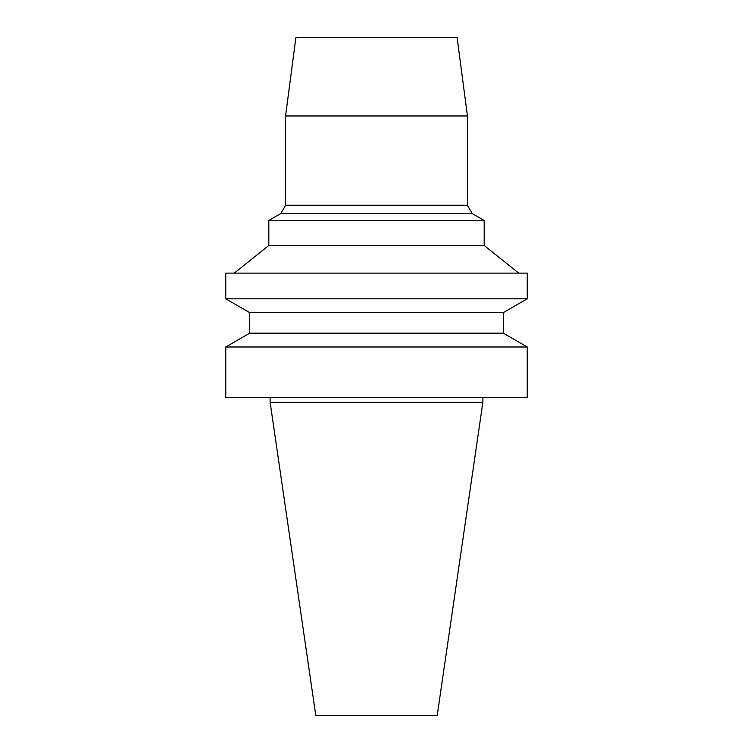 <?xml version="1.0" encoding="UTF-8"?>
<svg xmlns="http://www.w3.org/2000/svg" width="753" height="753" viewBox="0 0 753 753"><rect width="100%" height="100%" fill="white"/><g stroke="black" fill="none" stroke-linecap="round" stroke-linejoin="round"><path stroke-width="1.13" d="M482.871 402.347L270.129 402.347L315.78 715.35L437.22 715.35L482.871 402.347L482.871 397.556M376.5 397.556L527.26 397.556L527.26 346.992L225.74 346.992L225.74 397.556L376.5 397.556M225.74 346.992L249.667 333.174L503.333 333.174L527.26 346.992M249.667 333.174L249.667 312.617L503.333 312.617L527.26 298.8L527.26 273.123L225.74 273.123L225.74 298.8L527.26 298.8M234.287 273.123L268.812 245.487L484.188 245.487L518.713 273.123M268.812 245.487L268.812 220.478L484.188 220.478L484.188 245.487M472.216 213.57L467.434 205.277L285.566 205.277L280.784 213.57L472.216 213.57L484.188 220.478M285.566 205.277L285.566 115.971L467.434 115.971L467.434 205.277M285.566 115.971L295.873 37.65L457.127 37.65L467.434 115.971M270.129 402.347L270.129 397.556M503.333 333.174L503.333 312.617M249.667 312.617L225.74 298.8M280.784 213.57L268.812 220.478"/></g></svg>
